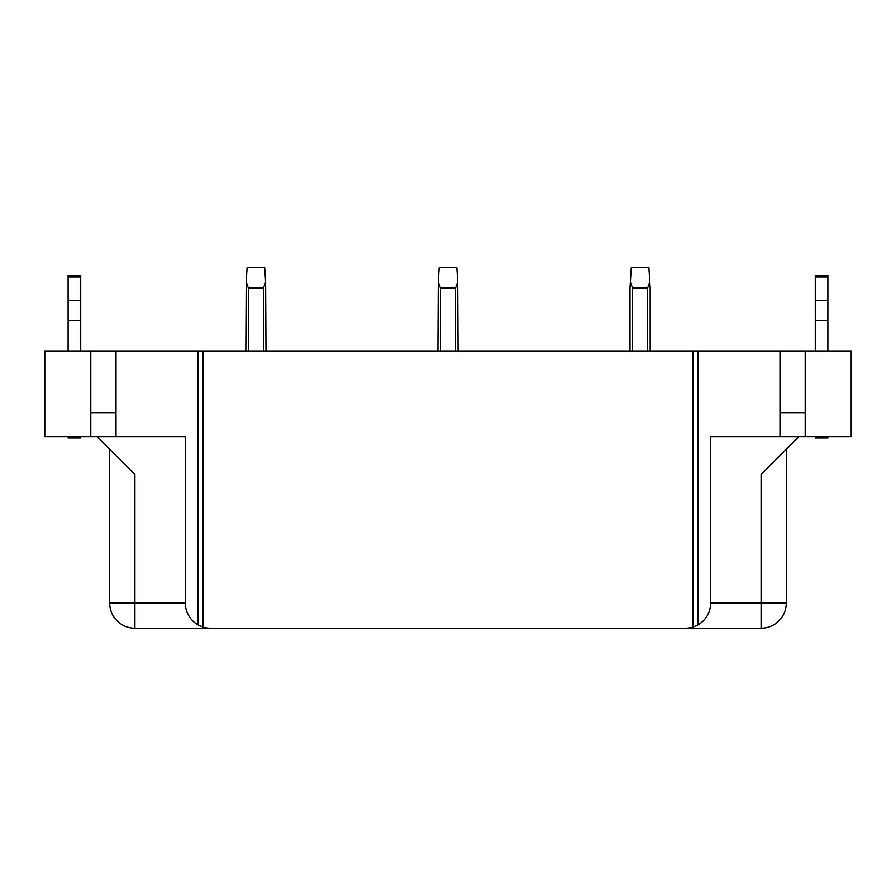 <?xml version="1.0" encoding="UTF-8"?>
<svg xmlns="http://www.w3.org/2000/svg" width="896" height="896" viewBox="0 0 896 896"><rect width="100%" height="100%" fill="white"/><g stroke="black" fill="none" stroke-linecap="round" stroke-linejoin="round"><path stroke-width="1.34" d="M90.81 436.654L90.81 350.952L44.8 350.952L44.8 436.654L185.338 436.654L185.338 603.03L109.715 603.03A25.211 25.211 0 0 0 134.915 628.242L134.915 474.466L97.104 436.654M116.01 436.654L116.01 350.952L197.938 350.952L197.938 624.859L202.978 627.077L202.978 350.952L693.022 350.952L693.022 627.077A25.211 25.211 0 0 1 685.462 628.242L134.915 628.242M196.381 623.885L194.544 622.507M189.582 617.03L188.306 614.902M187.253 612.674L186.413 610.344M693.022 350.952L698.062 350.952L698.062 624.859A25.211 25.211 0 0 0 710.662 603.03L710.662 436.654L851.2 436.654L851.2 350.952L805.19 350.952L805.19 412.709L779.99 412.709L779.99 350.952L805.19 350.952M90.81 412.709L116.01 412.709M779.99 436.654L779.99 412.709M698.062 350.952L779.99 350.952M197.938 624.859A25.211 25.211 0 0 1 185.338 603.03M245.829 350.952L246.198 282.173L248.349 287.93L263.48 287.93L265.642 282.173L264.734 267.758L247.094 267.758L246.198 282.173M248.349 350.952L248.349 287.93M710.181 607.936L709.576 610.344M706.418 617.03L704.939 619.024M701.456 622.507L699.619 623.885M685.462 628.242L761.085 628.242A25.211 25.211 0 0 0 786.285 603.03L786.285 449.266M202.978 350.952L197.938 350.952M698.062 624.859L693.022 627.077M710.662 603.03L761.085 603.03L761.085 474.466L798.896 436.654M650.171 350.952L650.171 287.93L648.906 267.758L631.266 267.758L630 287.93L630 350.952M805.19 436.654L805.19 412.709M210.538 628.242A25.211 25.211 0 0 1 202.978 627.077M109.715 449.266L109.715 603.03M90.81 350.952L116.01 350.952M437.92 350.952L438.278 282.173L440.44 287.93L455.56 287.93L457.722 282.173L456.826 267.758L439.174 267.758L438.278 282.173M440.44 350.952L440.44 287.93M458.08 350.952L457.722 282.173M455.56 350.952L455.56 287.93M68.118 350.952L68.118 275.33L80.718 275.33L80.718 350.952M68.118 320.701L80.718 320.701M68.118 300.53L80.718 300.53M68.118 436.654L68.118 437.92L80.718 437.92L80.718 436.654M815.282 436.654L815.282 437.92L827.882 437.92L827.882 436.654M827.882 350.952L827.882 320.701L815.282 320.701L815.282 350.952M815.282 320.701L815.282 275.33L827.882 275.33L827.882 320.701M815.282 300.53L827.882 300.53M632.52 350.952L632.52 287.93L630.358 282.173M632.52 287.93L647.651 287.93L649.802 282.173M647.651 350.952L647.651 287.93M266 350.952L265.642 282.173M263.48 350.952L263.48 287.93M786.285 603.03L761.085 603.03L761.085 628.242M68.118 277.01L80.718 277.01M815.282 277.01L827.882 277.01"/></g></svg>
